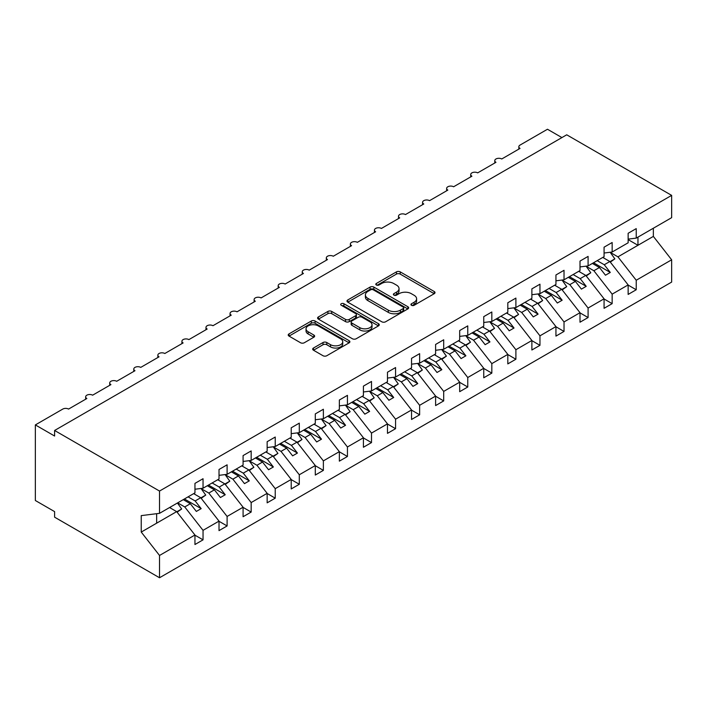 <?xml version="1.0" encoding="UTF-8"?>
<svg xmlns="http://www.w3.org/2000/svg" width="707" height="707" viewBox="0 0 707 707"><rect width="100%" height="100%" fill="white"/><g stroke="black" fill="none" stroke-linecap="round" stroke-linejoin="round"><path stroke-width="1.06" d="M411.501 305.291A1.874 1.078 0 0 0 414.152 305.291L434.231 293.697A2.669 1.547 0 0 0 435.008 292.61A2.669 1.547 0 0 0 434.231 291.514L400.215 271.877A2.669 1.547 0 0 0 396.433 271.877L376.354 283.472A1.874 1.078 0 0 0 375.806 284.232A1.874 1.078 0 0 0 376.354 285.001A1.874 1.078 0 0 0 378.996 285.001L381.603 283.498A8.555 4.94 0 0 1 393.693 283.498L396.53 285.133A8.555 4.94 0 0 1 399.031 288.624A8.555 4.94 0 0 1 396.53 292.115L393.932 293.617A1.874 1.078 0 0 0 393.384 294.377A1.874 1.078 0 0 0 393.932 295.146A1.874 1.078 0 0 0 396.574 295.146L399.172 293.644A8.555 4.94 0 0 1 411.271 293.644L414.099 295.279A8.555 4.94 0 0 1 416.609 298.769A8.555 4.94 0 0 1 414.099 302.26L411.501 303.763A1.874 1.078 0 0 0 410.953 304.523A1.874 1.078 0 0 0 411.501 305.291L411.501 303.763M313.475 348.03A2.669 1.547 0 0 0 312.688 349.125A2.669 1.547 0 0 0 313.475 350.212L323.019 355.727A2.669 1.547 0 0 0 326.793 355.727L349.099 342.851A2.669 1.547 0 0 0 349.877 341.755A2.669 1.547 0 0 0 349.099 340.668L315.075 321.031A2.669 1.547 0 0 0 311.301 321.031L289.004 333.907A2.669 1.547 0 0 0 288.217 334.994A2.669 1.547 0 0 0 289.004 336.081L300.528 342.745A2.669 1.547 0 0 0 304.31 342.745L313.846 337.23A2.669 1.547 0 0 0 314.633 336.143A2.669 1.547 0 0 0 313.846 335.047L308.137 331.751A7.15 4.127 0 0 1 306.043 328.835A7.15 4.127 0 0 1 310.453 325.017A7.15 4.127 0 0 1 318.247 325.909L340.641 338.839A7.15 4.127 0 0 1 342.736 341.755A7.15 4.127 0 0 1 338.317 345.573A7.15 4.127 0 0 1 330.531 344.68L326.793 342.524A2.669 1.547 0 0 0 323.019 342.524L313.475 348.03L313.475 350.212M628.143 239.125L636.229 238.118L671.65 217.668L671.65 195.379L566.722 134.807L54.607 430.475L54.607 436.033L35.35 424.916L62.782 409.079A4.083 2.36 0 0 1 68.561 409.079L86.855 398.518A4.083 2.36 0 0 1 85.653 396.848A4.083 2.36 0 0 1 88.172 394.674A4.083 2.36 0 0 1 92.626 395.186L110.919 384.626A4.083 2.36 0 0 1 109.718 382.955A4.083 2.36 0 0 1 112.245 380.773A4.083 2.36 0 0 1 116.69 381.285L134.984 370.724A4.083 2.36 0 0 1 133.782 369.063A4.083 2.36 0 0 1 136.31 366.88A4.083 2.36 0 0 1 140.755 367.393L159.048 356.832A4.083 2.36 0 0 1 157.855 355.17A4.083 2.36 0 0 1 160.374 352.987A4.083 2.36 0 0 1 164.828 353.5L183.113 342.939A4.083 2.36 0 0 1 181.92 341.269A4.083 2.36 0 0 1 184.439 339.095A4.083 2.36 0 0 1 188.893 339.607L207.178 329.047A4.083 2.36 0 0 1 205.984 327.376A4.083 2.36 0 0 1 208.503 325.202A4.083 2.36 0 0 1 212.957 325.715L231.242 315.154A4.083 2.36 0 0 1 230.049 313.484A4.083 2.36 0 0 1 232.568 311.31A4.083 2.36 0 0 1 237.022 311.814L255.315 301.253A4.083 2.36 0 0 1 254.113 299.591A4.083 2.36 0 0 1 256.632 297.408A4.083 2.36 0 0 1 261.086 297.921L279.38 287.36A4.083 2.36 0 0 1 278.178 285.699A4.083 2.36 0 0 1 280.706 283.516A4.083 2.36 0 0 1 285.151 284.028L303.444 273.468A4.083 2.36 0 0 1 302.243 271.797A4.083 2.36 0 0 1 304.77 269.623A4.083 2.36 0 0 1 309.215 270.136L327.509 259.575A4.083 2.36 0 0 1 326.316 257.905A4.083 2.36 0 0 1 328.835 255.731A4.083 2.36 0 0 1 333.289 256.243L351.573 245.683A4.083 2.36 0 0 1 350.38 244.012A4.083 2.36 0 0 1 352.899 241.838A4.083 2.36 0 0 1 357.353 242.342L375.638 231.79A4.083 2.36 0 0 1 374.445 230.12A4.083 2.36 0 0 1 376.964 227.937A4.083 2.36 0 0 1 381.418 228.449L399.702 217.889A4.083 2.36 0 0 1 398.509 216.227A4.083 2.36 0 0 1 401.028 214.044A4.083 2.36 0 0 1 405.482 214.557L423.776 203.996A4.083 2.36 0 0 1 422.574 202.326A4.083 2.36 0 0 1 425.101 200.152A4.083 2.36 0 0 1 429.547 200.664L447.84 190.103A4.083 2.36 0 0 1 446.638 188.433A4.083 2.36 0 0 1 449.166 186.259A4.083 2.36 0 0 1 453.611 186.772L471.905 176.211A4.083 2.36 0 0 1 470.712 174.541A4.083 2.36 0 0 1 473.23 172.367A4.083 2.36 0 0 1 477.676 172.87L495.969 162.318A4.083 2.36 0 0 1 494.776 160.648A4.083 2.36 0 0 1 497.295 158.465A4.083 2.36 0 0 1 501.749 158.978L520.034 148.417A4.083 2.36 180 0 1 518.841 146.756A4.083 2.36 180 0 1 520.034 145.085L547.474 129.248L561.906 137.582M671.65 195.379L159.526 491.056L54.607 430.475M381.789 321.791A2.669 1.547 0 0 0 385.571 321.791L407.868 308.915A2.669 1.547 0 0 0 408.646 307.828A2.669 1.547 0 0 0 407.868 306.732L373.853 287.095A2.669 1.547 0 0 0 370.07 287.095L347.773 299.971A2.669 1.547 0 0 0 346.987 301.067A2.669 1.547 0 0 0 347.773 302.154L381.789 321.791M342.002 305.698A1.874 1.078 0 0 1 343.894 305.963L378.448 325.9L356.178 338.759A2.669 1.547 0 0 1 352.404 338.759L318.389 319.122L318.389 316.939A2.669 1.547 0 0 0 317.602 318.026A2.669 1.547 0 0 0 318.389 319.122M318.389 316.939L327.933 311.425A2.669 1.547 0 0 1 331.707 311.425L345.502 319.396A2.669 1.547 0 0 0 349.285 319.396L355.612 315.737A2.669 1.547 0 0 0 356.399 314.65A2.669 1.547 0 0 0 355.612 313.555L341.251 305.265A1.874 1.078 0 0 1 340.703 304.496A1.874 1.078 0 0 1 341.861 303.497A1.874 1.078 0 0 1 343.894 303.736L378.484 323.7A2.669 1.547 0 0 1 379.261 324.796A2.669 1.547 0 0 1 378.484 325.883L378.484 323.7M159.526 491.056L159.526 513.335L194.955 492.885L194.955 483.385L203.042 478.719L203.042 488.219L194.955 489.226M203.042 488.219L219.02 478.993L219.02 469.492L227.106 464.817L227.106 474.326L219.02 475.334M227.106 474.326L243.084 465.1L243.084 455.591L251.171 450.925L251.171 460.434L243.084 461.441M251.171 460.434L267.149 451.207L267.149 441.698L275.235 437.032L275.235 446.532L267.149 447.54M275.235 446.532L291.213 437.306L291.213 427.806L299.3 423.14L299.3 432.64L291.213 433.647M299.3 432.64L315.287 423.413L315.287 413.913L323.373 409.247L323.373 418.747L315.287 419.755M323.373 418.747L339.351 409.521L339.351 400.021L347.437 395.346L347.437 404.855L339.351 405.862M347.437 404.855L363.416 395.628L363.416 386.119L371.502 381.453L371.502 390.962L363.416 391.97M371.502 390.962L387.48 381.736L387.48 372.227L395.567 367.56L395.567 377.061L387.48 378.068M395.567 377.061L411.545 367.834L411.545 358.334L419.631 353.668L419.631 363.168L411.545 364.176M419.631 363.168L435.609 353.942L435.609 344.442L443.696 339.775L443.696 349.276L435.609 350.283M443.696 349.276L459.683 340.049L459.683 330.549L467.769 325.874L467.769 335.383L459.683 336.391M467.769 335.383L483.747 326.157L483.747 316.648L491.833 311.981L491.833 321.491L483.747 322.498M491.833 321.491L507.812 312.264L507.812 302.755L515.898 298.089L515.898 307.589L507.812 308.597M515.898 307.589L531.876 298.363L531.876 288.863L539.962 284.196L539.962 293.697L531.876 294.704M539.962 293.697L555.941 284.47L555.941 274.97L564.027 270.304L564.027 279.804L555.941 280.812M564.027 279.804L580.005 270.578L580.005 261.077L588.091 256.402L588.091 265.912L580.005 266.919M588.091 265.912L604.07 256.685L604.07 247.185L612.156 242.51L612.156 252.019L604.07 253.026M194.955 535.181L203.042 539.848L203.042 530.347L219.02 521.121L200.726 497.719L193.656 493.636M177.678 502.863L184.748 506.946L203.042 530.347M219.02 521.289L227.106 525.955L227.106 516.455L243.084 507.228L224.799 483.827L217.721 479.744M201.15 488.634L208.812 493.053L227.106 516.455M243.084 507.396L251.171 512.062L251.171 502.562L267.149 493.336L248.864 469.934L241.785 465.851M225.224 474.733L232.886 479.16L251.171 502.562M267.149 493.495L275.235 498.17L275.235 488.661L291.213 479.434L272.929 456.042L265.85 451.959M249.288 460.84L256.95 465.268L275.235 488.661M291.213 479.602L299.3 484.277L299.3 474.768L315.287 465.542L296.993 442.149L289.914 438.057M273.353 446.948L281.015 451.375L299.3 474.768M315.287 465.71L323.373 470.376L323.373 460.876L339.351 451.649L321.058 428.248L313.988 424.165M297.417 433.055L305.079 437.474L323.373 460.876M339.351 451.817L347.437 456.483L347.437 446.983L363.416 437.757L345.122 414.355L338.052 410.272M321.482 419.163L329.144 423.581L347.437 446.983M363.416 437.925L371.502 442.591L371.502 433.091L387.48 423.864L369.187 400.462L362.117 396.38M345.546 405.261L353.208 409.689L371.502 433.091M387.48 424.032L395.567 428.698L395.567 419.189L411.545 409.963L393.26 386.57L386.181 382.487M369.611 391.369L377.273 395.796L395.567 419.189M411.545 410.131L419.631 414.806L419.631 405.297L435.609 396.07L417.324 372.677L410.246 368.586M393.684 377.476L401.346 381.904L419.631 405.297M435.609 396.238L443.696 400.904L443.696 391.404L459.683 382.178L441.389 358.776L434.31 354.693M417.749 363.584L425.411 368.002L443.696 391.404M459.683 382.346L467.769 387.012L467.769 377.511L483.747 368.285L465.453 344.883L458.375 340.801M441.813 349.691L449.475 354.11L467.769 377.511M483.747 368.453L491.833 373.119L491.833 363.619L507.812 354.393L489.518 330.991L482.448 326.908M465.878 335.79L473.54 340.217L491.833 363.619M507.812 354.56L515.898 359.227L515.898 349.718L531.876 340.491L513.582 317.098L506.512 313.015M489.942 321.897L497.604 326.325L515.898 349.718M531.876 340.659L539.962 345.334L539.962 335.825L555.941 326.599L537.656 303.206L530.577 299.114M514.007 308.005L521.669 312.432L539.962 335.825M555.941 326.767L564.027 331.433L564.027 321.932L580.005 312.706L561.72 289.304L554.642 285.221M538.071 294.112L545.733 298.531L564.027 321.932M580.005 312.874L588.091 317.54L588.091 308.04L604.07 298.814L585.785 275.412L578.706 271.329M562.145 280.219L569.807 284.638L588.091 308.04M604.07 298.981L612.156 303.648L612.156 294.147L628.143 284.921L628.143 294.421L636.229 289.755L636.229 280.246L671.65 259.796L671.65 282.084L159.526 577.752L54.607 517.179L54.607 511.621L35.35 500.503L35.35 424.916M586.209 266.318L593.871 270.746L612.156 294.147M636.229 238.118L636.229 228.617L628.143 233.283L628.143 242.793L612.156 252.019M628.143 285.089L636.229 289.755M610.274 252.426L617.936 256.853L636.229 280.246M159.526 513.335L141.241 515.615L141.241 532.071L176.662 511.621L169.592 507.529M176.662 511.621L194.955 535.013L194.955 544.523L203.042 539.848M227.106 525.955L219.02 530.621L219.02 521.121M251.171 512.062L243.084 516.729L243.084 507.228M275.235 498.17L267.149 502.836L267.149 493.336M299.3 484.277L291.213 488.944L291.213 479.434M323.373 470.376L315.287 475.051L315.287 465.542M347.437 456.483L339.351 461.15L339.351 451.649M371.502 442.591L363.416 447.257L363.416 437.757M395.567 428.698L387.48 433.364L387.48 423.864M419.631 414.806L411.545 419.472L411.545 409.963M443.696 400.904L435.609 405.579L435.609 396.07M467.769 387.012L459.683 391.678L459.683 382.178M491.833 373.119L483.747 377.785L483.747 368.285M515.898 359.227L507.812 363.893L507.812 354.393M539.962 345.334L531.876 350L531.876 340.491M564.027 331.433L555.941 336.108L555.941 326.599M588.091 317.54L580.005 322.206L580.005 312.706M612.156 303.648L604.07 308.314L604.07 298.814M141.241 532.071L159.526 555.463L194.955 535.013M159.526 555.463L159.526 577.752M184.748 506.946L190.333 503.729L196.352 511.426L201.168 508.642L195.15 500.945L200.726 497.719M183.254 499.637L190.333 503.729M188.071 496.862L195.15 500.945M208.812 493.053L214.398 489.827L220.416 497.525L225.233 494.75L219.214 487.052L224.799 483.827M207.328 485.744L214.398 489.827M212.135 482.969L219.214 487.052M232.886 479.16L238.462 475.935L244.481 483.632L249.297 480.857L243.279 473.16L248.864 469.934M231.392 471.852L238.462 475.935M236.2 469.068L243.279 473.16M256.95 465.268L262.536 462.042L268.545 469.74L273.362 466.965L267.343 459.267L272.929 456.042M255.457 457.959L262.536 462.042M260.264 455.175L267.343 459.267M281.015 451.375L286.6 448.15L292.618 455.847L297.426 453.063L291.408 445.366L296.993 442.149M279.521 444.067L286.6 448.15M284.338 441.283L291.408 445.366M305.079 437.474L310.665 434.257L316.683 441.955L321.491 439.171L315.472 431.473L321.058 428.248M303.586 430.165L310.665 434.257M308.402 427.39L315.472 431.473M329.144 423.581L334.729 420.356L340.747 428.053L345.555 425.278L339.546 417.581L345.122 414.355M327.65 416.273L334.729 420.356M332.467 413.498L339.546 417.581M353.208 409.689L358.794 406.463L364.812 414.161L369.628 411.386L363.61 403.688L369.187 400.462M351.715 402.38L358.794 406.463M356.531 399.605L363.61 403.688M377.273 395.796L382.858 392.571L388.877 400.268L393.693 397.493L387.675 389.796L393.26 386.57M375.788 388.488L382.858 392.571M380.596 385.704L387.675 389.796M401.346 381.904L406.923 378.678L412.941 386.375L417.757 383.592L411.739 375.894L417.324 372.677M399.853 374.595L406.923 378.678M404.66 371.811L411.739 375.894M425.411 368.002L430.996 364.785L437.006 372.483L441.822 369.699L435.804 362.002L441.389 358.776M423.917 360.694L430.996 364.785M428.734 357.919L435.804 362.002M449.475 354.11L455.061 350.884L461.079 358.59L465.886 355.807L459.868 348.109L465.453 344.883M447.982 346.801L455.061 350.884M452.798 344.026L459.868 348.109M473.54 340.217L479.125 336.992L485.143 344.689L489.951 341.914L483.933 334.217L489.518 330.991M472.046 332.909L479.125 336.992M476.863 330.134L483.933 334.217M497.604 326.325L503.19 323.099L509.208 330.796L514.024 328.021L508.006 320.324L513.582 317.098M496.111 319.016L503.19 323.099M500.927 316.232L508.006 320.324M521.669 312.432L527.254 309.206L533.272 316.904L538.089 314.12L532.071 306.423L537.656 303.206M520.175 305.124L527.254 309.206M524.992 302.34L532.071 306.423M545.733 298.531L551.319 295.314L557.337 303.011L562.153 300.228L556.135 292.53L561.72 289.304M544.249 291.222L551.319 295.314M549.056 288.447L556.135 292.53M569.807 284.638L575.383 281.413L581.401 289.119L586.218 286.335L580.2 278.638L585.785 275.412M568.313 277.33L575.383 281.413M573.121 274.555L580.2 278.638M593.871 270.746L599.456 267.52L605.466 275.217L610.282 272.442L604.264 264.745L609.849 261.519L628.143 284.921M592.378 263.437L599.456 267.52M597.194 260.662L604.264 264.745M609.849 261.519L602.771 257.436M617.936 256.853L653.356 236.403L671.65 259.796M628.143 239.62L637.961 245.294L637.961 237.119M653.356 228.228L653.356 236.403M156.645 523.18L156.645 513.697M593.535 262.774L610.282 272.442M569.462 276.667L586.218 286.335M545.397 290.559L562.153 300.228M521.333 304.452L538.089 314.12M497.268 318.344L514.024 328.021M473.204 332.246L489.951 341.914M449.139 346.138L465.886 355.807M425.075 360.031L441.822 369.699M401.002 373.923L417.757 383.592M376.937 387.816L393.693 397.493M352.873 401.717L369.628 411.386M328.808 415.61L345.555 425.278M304.744 429.502L321.491 439.171M280.679 443.395L297.426 453.063M256.614 457.288L273.362 466.965M232.541 471.18L249.297 480.857M208.477 485.082L225.233 494.75M184.412 498.974L201.168 508.642M412.252 305.557L414.099 304.487A8.555 4.94 0 0 0 416.609 300.996L416.609 298.769M399.031 288.624L399.031 290.851A8.555 4.94 0 0 1 396.53 294.342L394.674 295.411M434.195 293.723L400.215 274.104A2.669 1.547 0 0 0 396.433 274.104L377.105 285.257M407.833 308.941L373.853 289.322A2.669 1.547 0 0 0 370.07 289.322L347.809 302.172M403.14 308.588A1.874 1.078 0 0 0 403.688 307.828A1.874 1.078 0 0 0 403.14 307.068L373.287 289.826A1.874 1.078 0 0 0 370.636 289.826L367.896 291.408A8.555 4.94 0 0 0 365.395 294.899A8.555 4.94 0 0 0 367.896 298.389L388.311 310.17A8.555 4.94 0 0 0 400.401 310.17L403.14 308.588L403.14 310.815A1.874 1.078 0 0 0 403.688 310.055L403.688 307.828M365.395 294.899L365.395 297.126A8.555 4.94 0 0 0 367.896 300.616L367.896 298.389M403.14 310.815L400.401 312.397A8.555 4.94 0 0 1 388.311 312.397L367.896 300.616M318.424 319.14L327.933 313.652L327.933 311.425M356.399 314.65L356.399 316.869A2.669 1.547 0 0 1 355.612 317.964L349.285 321.614A2.669 1.547 0 0 1 345.502 321.614L331.707 313.652A2.669 1.547 0 0 0 327.933 313.652M359.819 327.659A7.15 4.127 0 0 0 367.613 328.552A7.15 4.127 0 0 0 372.023 324.743A7.15 4.127 0 0 0 369.929 321.818L362.037 317.266A2.669 1.547 0 0 0 358.263 317.266L351.927 320.916A2.669 1.547 0 0 0 351.149 322.012A2.669 1.547 0 0 0 351.927 323.099L359.819 327.659L359.819 329.877A7.15 4.127 0 0 0 367.613 330.779A7.15 4.127 0 0 0 372.023 326.961L372.023 324.743M351.149 322.012L351.149 324.23A2.669 1.547 0 0 0 351.927 325.326L351.927 323.099M359.819 329.877L351.927 325.326M342.736 341.755L342.736 343.982A7.15 4.127 0 0 1 338.317 347.8A7.15 4.127 0 0 1 330.531 346.898L326.793 344.742A2.669 1.547 0 0 0 323.019 344.742L313.51 350.239M306.043 328.835L306.043 331.053A7.15 4.127 0 0 0 308.137 333.969L308.137 331.751M313.811 337.248L308.137 333.969M349.099 340.668L349.099 342.851L315.075 323.249A2.669 1.547 0 0 0 311.301 323.249L289.039 336.108M603.301 257.136L604.025 258.161M610.159 252.266L614.851 258.877L609.982 261.687M614.851 258.877L610.309 262.111M579.236 271.028L579.961 272.054M586.094 266.159L590.787 272.769L585.917 275.58M590.787 272.769L586.244 276.004M555.163 284.921L555.896 285.946M562.03 280.052L566.722 286.662L561.844 289.472M566.722 286.662L562.18 289.897M531.098 298.814L531.832 299.839M537.956 293.944L542.658 300.555L537.78 303.374M542.658 300.555L538.115 303.789M507.034 312.706L507.767 313.74M513.892 307.845L518.593 314.447L513.715 317.266M518.593 314.447L514.042 317.682M482.969 326.607L483.703 327.633M489.827 321.738L494.529 328.348L489.651 331.159M494.529 328.348L489.978 331.583M458.905 340.5L459.63 341.525M465.763 335.631L470.455 342.241L465.586 345.051M470.455 342.241L465.913 345.476M434.84 354.393L435.565 355.418M441.698 349.523L446.391 356.134L441.522 358.944M446.391 356.134L441.848 359.368M410.776 368.285L411.501 369.31M417.634 363.416L422.326 370.026L417.457 372.845M422.326 370.026L417.784 373.261M386.702 382.178L387.436 383.212M393.569 377.317L398.262 383.919L393.384 386.738M398.262 383.919L393.719 387.153M362.638 396.07L363.371 397.104M369.496 391.21L374.197 397.82L369.319 400.63M374.197 397.82L369.655 401.055M338.573 409.972L339.307 410.997M345.431 405.102L350.133 411.713L345.255 414.523M350.133 411.713L345.582 414.947M314.509 423.864L315.242 424.889M321.367 418.995L326.068 425.605L321.19 428.415M326.068 425.605L321.517 428.84M290.444 437.757L291.169 438.782M297.302 432.887L301.995 439.498L297.126 442.317M301.995 439.498L297.453 442.732M266.38 451.649L267.105 452.683M273.238 446.789L277.931 453.39L273.061 456.209M277.931 453.39L273.388 456.625M242.307 465.542L243.04 466.576M249.173 460.681L253.866 467.283L248.997 470.102M253.866 467.283L249.324 470.526M218.242 479.443L218.976 480.468M225.1 474.574L229.802 481.184L224.923 483.995M229.802 481.184L225.259 484.419M194.178 493.336L194.911 494.361M201.035 488.466L205.737 495.077L200.859 497.887M205.737 495.077L201.195 498.311M170.113 507.228L170.847 508.253M177.43 503.004L181.672 508.969L176.794 511.788M181.672 508.969L177.121 512.204M414.099 304.487L414.099 302.26M393.932 295.146L393.932 293.617M396.53 294.342L396.53 292.115M376.354 285.001L376.354 283.472M396.433 274.104L396.433 271.877M400.215 274.104L400.215 271.877M434.231 293.697L434.231 291.514M347.773 302.154L347.773 299.971M370.07 289.322L370.07 287.095M373.853 289.322L373.853 287.095M407.868 308.915L407.868 306.732M388.311 312.397L388.311 310.17M400.401 312.397L400.401 310.17M331.707 313.652L331.707 311.425M345.502 321.614L345.502 319.396M349.285 321.614L349.285 319.396M355.612 317.964L355.612 315.737M343.894 305.963L343.894 303.736M323.019 344.742L323.019 342.524M326.793 344.742L326.793 342.524M330.531 346.898L330.531 344.68M313.846 337.23L313.846 335.047M289.004 336.081L289.004 333.907M311.301 323.249L311.301 321.031M315.075 323.249L315.075 321.031M494.776 163.008L494.776 160.648M518.841 149.106L518.841 146.756M470.712 176.9L470.712 174.541M446.638 190.793L446.638 188.433M422.574 204.685L422.574 202.326M398.509 218.578L398.509 216.227M374.445 232.479L374.445 230.12M350.38 246.372L350.38 244.012M326.316 260.264L326.316 257.905M302.243 274.157L302.243 271.797M278.178 288.049L278.178 285.699M254.113 301.951L254.113 299.591M230.049 315.843L230.049 313.484M205.984 329.736L205.984 327.376M181.92 343.629L181.92 341.269M157.855 357.521L157.855 355.17M133.782 371.422L133.782 369.063M109.718 385.315L109.718 382.955M85.653 399.208L85.653 396.848"/></g></svg>
